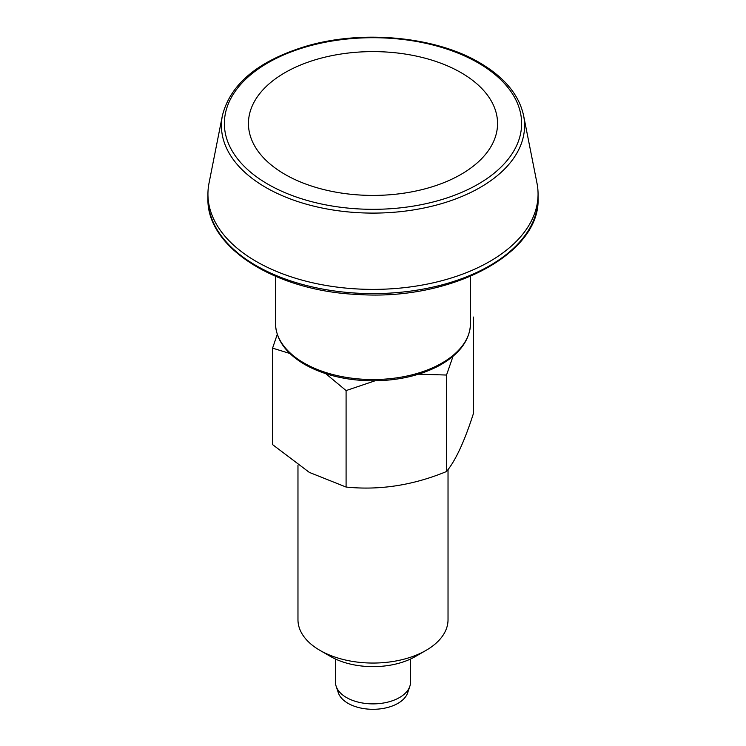 <?xml version="1.0" encoding="UTF-8"?>
<svg xmlns="http://www.w3.org/2000/svg" width="746" height="746" viewBox="0 0 746 746"><rect width="100%" height="100%" fill="white"/><g stroke="black" fill="none" stroke-linecap="round" stroke-linejoin="round"><path stroke-width="1.12" d="M277.27 334.357L272.579 348.13L272.579 444.607L309.338 472.395L346.088 487.054C379.649 490.476 413.125 485.301 446.518 471.519C455.508 460.767 464.478 441.436 473.421 413.536L473.421 317.059M325.769 373.671L346.088 390.578L375.024 380.796M418.674 374.166L446.518 375.042L446.518 471.519M346.088 390.578L346.088 487.054M446.518 375.042L453.036 356.28M284.925 174.359A124.554 71.905 0 0 0 461.075 174.359A124.554 71.905 0 0 0 461.075 72.67A124.554 71.905 0 0 0 284.925 72.67A124.554 71.905 0 0 0 284.925 174.359M222.392 115.639L209.001 183.264A165.062 95.302 0 0 0 207.938 194.091A165.062 95.302 0 0 0 256.279 261.473A165.062 95.302 0 0 0 436.168 282.137A165.062 95.302 0 0 0 538.062 194.091A165.062 95.302 0 0 0 536.999 183.264L523.608 115.639C519.113 94.91 504.445 77.258 479.594 62.692C435.487 36.507 362.472 29.579 306.364 46.14C258.368 60.734 230.374 83.897 222.392 115.639A151.587 87.524 0 0 0 265.809 187.46A151.587 87.524 0 0 0 438.881 204.404A151.587 87.524 0 0 0 523.608 115.639M335.486 659.044L335.486 682.217A37.514 21.662 0 0 0 336.166 686.32A37.514 21.662 0 0 0 346.47 697.529A37.514 21.662 0 0 0 383.994 702.928A37.514 21.662 0 0 0 409.834 686.32A37.514 21.662 0 0 0 410.514 682.217L410.514 659.044M336.166 686.32L338.32 692.773A35.314 20.394 0 0 0 348.028 703.329A35.314 20.394 0 0 0 383.351 708.411A35.314 20.394 0 0 0 407.68 692.773L409.834 686.32M448.029 469.57L448.029 619.74A75.029 43.315 180 0 1 426.059 650.363A75.029 43.315 180 0 1 319.941 650.363A75.029 43.315 180 0 1 297.971 619.74L297.971 465.159M426.059 650.363L415.447 656.489A60.025 34.652 180 0 1 330.553 656.489L319.941 650.363M272.579 348.13L289.877 353.492M304.032 363.05A97.539 56.314 0 0 0 410.328 375.257A97.539 56.314 0 0 0 470.54 323.232C469.98 340.39 459.228 354.695 438.266 366.127C418.375 376.338 395.194 381.215 368.738 380.758C343.925 379.956 322.561 374.511 304.648 364.421C285.643 353.156 275.917 339.43 275.46 323.232A97.539 56.314 0 0 0 304.032 363.05M478.093 62.841A148.631 85.809 180 0 1 411.466 206.4A148.631 85.809 180 0 1 229.432 101.307A148.631 85.809 180 0 1 478.093 62.841M538.062 194.091L538.062 198.305A165.062 95.302 180 0 1 436.168 286.352A165.062 95.302 180 0 1 256.279 265.697A165.062 95.302 180 0 1 207.938 198.305L207.938 194.091M275.46 276.3L275.46 323.232M470.54 276.3L470.54 323.232M538.062 198.305C540.533 253.817 451.237 300.741 358.546 294.511C276.02 291.313 206.269 247.541 207.938 198.305"/></g></svg>
